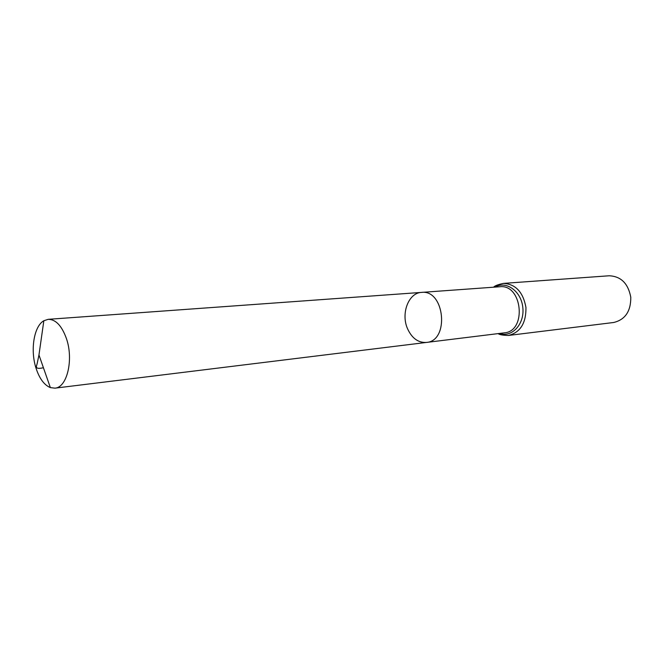 <?xml version="1.0" encoding="UTF-8"?>
<svg xmlns="http://www.w3.org/2000/svg" width="664" height="664" viewBox="0 0 664 664"><rect width="100%" height="100%" fill="white"/><g stroke="black" fill="none" stroke-linecap="round" stroke-linejoin="round"><path stroke-width="1" d="M407.538 328.721C400.724 313.566 408.518 292.807 421.515 292.401C444.689 289.288 449.736 341.014 426.396 342.441C418.22 342.848 411.929 338.275 407.538 328.721M503.378 283.395C515.613 284.043 523.132 292.069 525.954 307.465C526.162 323.127 520.335 332.448 508.458 335.453L613.702 322.488C625.197 319.691 630.891 311.275 630.783 297.24C628.177 283.453 620.964 276.299 609.145 275.776L503.378 283.395C497.734 284.648 494.489 285.918 493.651 287.197M426.396 342.441L504.266 332.855C527.075 331.369 522.435 283.802 499.768 286.757L421.515 292.401C444.689 289.288 449.736 341.014 426.396 342.441L54.929 388.158L50.364 387.61C44.289 385.095 39.541 378.737 36.138 368.52C30.087 350.443 33.856 326.223 43.841 320.745L48.215 319.326C55.735 319.359 61.794 325.758 66.408 338.524C73.804 359.556 67.072 387.643 54.929 388.158M43.417 367.74C33.839 369.815 36.719 366.038 37.217 363.332L38.96 354.974L50.364 387.61M499.511 333.444C511.853 337.885 524.626 324.198 522.842 307.772C521.414 291.313 506.242 280.357 494.987 287.097M508.458 335.453C502.673 335.312 499.245 334.697 498.183 333.602M421.515 292.401L48.215 319.326M38.96 354.974L43.841 320.745"/></g></svg>

